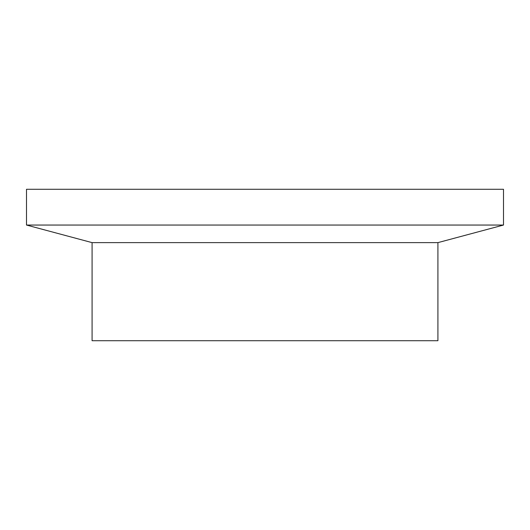 <?xml version="1.0" encoding="UTF-8"?>
<svg xmlns="http://www.w3.org/2000/svg" width="530" height="530" viewBox="0 0 530 530"><rect width="100%" height="100%" fill="white"/><g stroke="black" fill="none" stroke-linecap="round" stroke-linejoin="round"><path stroke-width="0.79" d="M503.5 225.051L26.5 225.051L26.5 189.276L503.5 189.276L503.5 225.051L437.912 242.627L92.087 242.627L26.5 225.051M437.912 242.627L437.912 340.724L92.087 340.724L92.087 242.627"/></g></svg>
